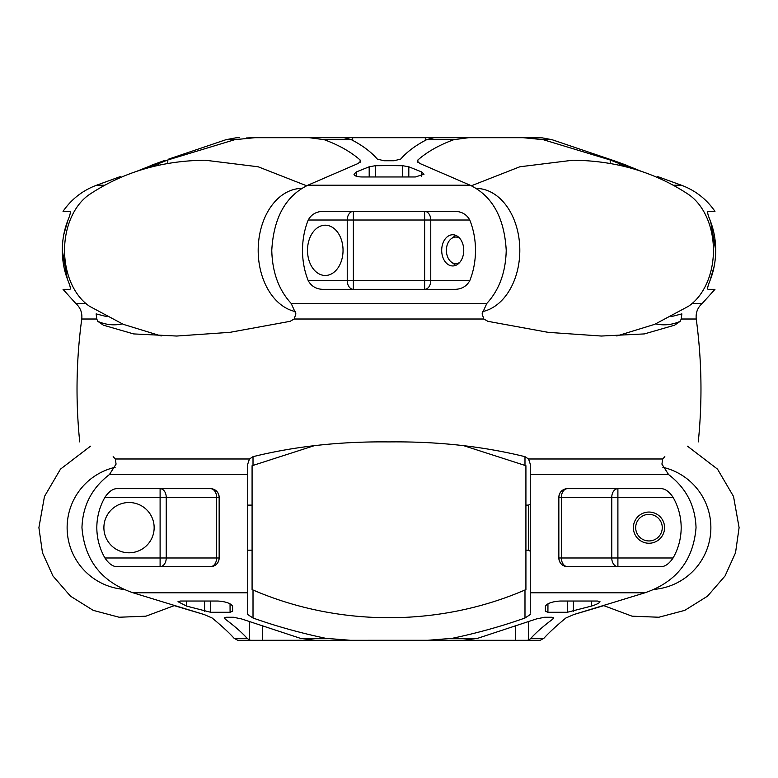 <?xml version="1.0" encoding="UTF-8"?>
<svg xmlns="http://www.w3.org/2000/svg" width="778" height="778" viewBox="0 0 778 778"><rect width="100%" height="100%" fill="white"/><g stroke="black" fill="none" stroke-linecap="round" stroke-linejoin="round"><path stroke-width="1.17" d="M664.85 456.676C709.283 436.594 709.283 436.594 664.85 456.676L662.71 458.991L661.922 464.116L668.603 474.59L530.256 474.59L530.256 613.113M113.15 456.676C68.717 436.594 68.717 436.594 113.15 456.676L115.29 458.991L249.427 458.991L253.015 456.676C295.066 446.3 340.394 441.369 389 441.914C437.537 441.359 482.866 446.28 524.985 456.676L528.573 458.991L662.71 458.991M698.274 441.914C702.456 400.865 701.775 359.893 696.242 319.009L681.227 319.009L680.215 321.324L674.604 325.185L644.369 333.918L601.355 336.038L548.159 332.342L487.894 321.324L483.848 319.009L482.097 313.884L486.824 303.41C499.233 289.99 505.7 272.3 506.225 250.351C504.358 217.704 492.318 195.988 470.116 185.203L419.799 163.458L417.271 161.124L417.883 159.986C427.219 151.807 439.181 145.039 453.778 139.69L468.755 137.687L523.059 137.687L543.258 139.69L610.205 159.986L630.676 168.067M79.726 441.914C75.544 400.865 76.225 359.893 81.758 319.009L96.773 319.009L97.785 321.324L96.773 319.009L96.141 313.884L107.004 316.695M483.848 319.009L294.152 319.009L290.106 321.324L230.006 332.323L176.703 336.038L133.612 333.918L103.396 325.185L97.785 321.324A76.205 53.886 90 0 0 113.919 324.815A76.205 53.886 90 0 0 122.243 323.901M67.297 278.777L62.289 250.351C62.347 261.175 64.263 271.279 68.026 280.673C70.215 286.041 70.847 288.93 69.923 289.338L63.037 289.338L75.738 303.41L85.765 303.41M69.923 289.338C70.847 288.949 70.215 286.061 68.026 280.673M147.324 168.067L167.795 159.986L234.742 139.69L254.941 137.687L246.441 137.959M294.152 319.009L295.903 313.884L291.176 303.41L486.824 303.41M475.504 250.351C475.446 261.175 473.539 271.279 469.766 280.673C466.819 286.041 462.103 288.93 455.616 289.338L322.384 289.338C315.917 288.949 311.2 286.061 308.234 280.673C304.461 271.259 302.545 261.145 302.496 250.351C302.554 239.527 304.461 229.413 308.234 220.018C311.181 214.65 315.897 211.762 322.384 211.353L455.616 211.353C462.083 211.742 466.8 214.631 469.766 220.018C473.539 229.432 475.455 239.546 475.504 250.351M470.116 185.203L307.884 185.203C285.672 196.007 273.632 217.723 271.775 250.351C272.3 272.29 278.767 289.98 291.176 303.41M681.227 319.009L681.859 313.884L670.996 316.695M714.233 266.057L709.974 280.673C713.747 271.259 715.653 261.145 715.711 250.351C715.653 239.527 713.737 229.413 709.974 220.018C707.785 214.65 707.153 211.762 708.077 211.353L714.963 211.353C706.473 199.1 695.269 190.377 681.353 185.203L673.252 185.203M692.235 303.41L702.262 303.41L714.963 289.338L708.077 289.338C707.153 288.949 707.785 286.061 709.974 280.673M530.256 464.116L530.256 474.59L530.256 464.116L528.573 458.991M252.082 505.126L247.744 505.126L247.744 474.59L109.397 474.59C91.853 488.01 82.711 505.7 81.962 527.649C84.608 560.296 101.636 582.012 133.038 592.797L204.186 614.542L212.161 618.014C222.041 626.193 229.364 632.961 234.12 638.31L237.815 640.313L234.12 638.31L247.112 638.31C242.026 632.611 234.645 626.154 224.968 618.928L224.181 617.927L226.223 617.255L233.419 617.255L241.55 618.928L300.357 638.31L315.187 640.313L350.606 640.313L325.729 638.31C300.327 632.961 276.083 626.193 253.015 618.014L247.744 614.542L247.744 613.113M249.427 458.991L247.744 464.116L247.744 614.542M115.29 458.991L116.078 464.116L109.397 474.59M96.812 527.649C96.89 516.825 99.594 506.721 104.923 497.327C108.55 491.959 112.333 489.07 116.272 488.662L210.488 488.662C215.71 489.051 218.599 491.939 219.153 497.327L219.153 557.982C218.608 563.35 215.72 566.238 210.488 566.647L116.272 566.647C112.353 566.258 108.57 563.369 104.923 557.982C99.594 548.568 96.89 538.454 96.812 527.649M530.256 614.542L524.985 618.014C501.917 626.193 477.673 632.961 452.271 638.31L427.394 640.313L462.813 640.313L477.643 638.31L536.45 618.928L544.581 617.255L551.777 617.255L553.81 617.927L553.032 618.928C543.355 626.154 535.974 632.611 530.888 638.31L543.88 638.31L540.185 640.313L543.88 638.31C548.636 632.961 555.959 626.193 565.839 618.014L573.814 614.542L644.962 592.797C676.383 581.993 693.402 560.277 696.038 527.649C695.289 505.71 686.147 488.02 668.603 474.59M558.847 552.788L558.847 497.327C559.392 491.959 562.28 489.07 567.512 488.662L661.728 488.662C665.647 489.051 669.43 491.939 673.077 497.327C678.406 506.741 681.11 516.855 681.188 527.649C681.11 538.473 678.406 548.587 673.077 557.982C669.45 563.35 665.667 566.238 661.728 566.647L567.512 566.647C562.29 566.258 559.401 563.369 558.847 557.982L558.847 502.52M63.767 234.635L68.026 220.018C64.253 229.432 62.347 239.546 62.289 250.351M104.748 185.203L96.647 185.203C82.731 190.377 71.527 199.1 63.037 211.353L69.923 211.353C70.847 211.742 70.215 214.631 68.026 220.018M254.941 137.687L309.245 137.687L324.222 139.69C338.819 145.039 350.781 151.807 360.117 159.986L360.729 161.124L358.201 163.458L307.884 185.203M468.025 137.687L433.978 137.687L426.645 139.69C415.598 145.389 406.962 151.846 400.719 159.072L394.096 160.745L383.904 160.745L377.281 159.072C371.038 151.846 362.402 145.389 351.355 139.69L344.022 137.687L309.245 137.687L352.667 137.687L352.716 140.38M389 165.578L402.693 165.714L408.82 166.793L421.511 171.889L424.02 174.214L415.326 176.976L362.674 176.976C357.296 176.956 354.398 176.032 353.98 174.214L356.489 171.889L369.18 166.793L375.307 165.714L389 165.578M708.68 216.547L709.974 220.018M710.703 221.915L715.711 250.351M464.262 640.265L317.132 640.313M239.945 640.313L251.586 640.313L239.945 640.313M459.905 137.687L352.094 137.687M425.284 140.38L425.333 137.687L497.327 137.687M614.114 160.745L552.01 139.69L542.334 137.871L523.059 137.687M641.383 171.355L627.438 165.714L641.383 171.355M136.617 171.355L148.024 166.793L136.617 171.355M150.562 165.714L148.024 166.793M163.886 160.745L165.237 160.307M234.742 139.69L225.99 139.69L235.666 137.871L225.99 139.69L168.748 159.072M343.04 250.351A25.129 17.768 90 0 0 325.272 225.212A25.129 17.768 90 0 0 307.505 250.351A25.129 17.768 90 0 0 325.272 275.48A25.129 17.768 90 0 0 343.04 250.351M441.7 250.351A15.599 11.028 90 0 1 452.728 234.752A15.599 11.028 90 0 1 463.756 250.351A15.599 11.028 90 0 1 452.728 265.95A15.599 11.028 90 0 1 441.7 250.351M530.256 523.293L530.256 502.52M247.744 600.285L247.744 592.797L133.038 592.797M186.623 606.111L178.006 601.695L180.545 601.024L217.782 601.024C225.601 601.55 230.541 603.242 232.593 606.111L232.622 611.207L230.084 612.286L210.721 612.286L186.623 606.111L186.671 601.277M460.868 640.313L436.419 640.313M237.99 640.313L313.738 640.265M462.813 640.313L540.01 640.313M532.298 640.313L526.414 640.313L528.398 640.129L530.499 638.719M545.407 606.111C547.459 603.242 552.399 601.55 560.218 601.024L597.455 601.024L599.994 601.695C599.478 603.028 596.609 604.496 591.377 606.111L567.279 612.286L547.916 612.286L545.378 611.207L545.407 606.111L545.378 611.207M219.153 498.037L219.153 497.327A8.665 8.665 0 0 0 210.488 488.662A8.665 6.127 -90 0 1 216.615 497.327L219.153 497.327M154.151 527.649A25.129 25.129 0 0 1 129.022 552.788A25.129 25.129 0 0 1 103.892 527.649A25.129 25.129 0 0 1 129.022 502.52A25.129 25.129 0 0 1 154.151 527.649M174.204 605.634L204.186 614.542L212.161 618.014M687.48 446.173L717.51 469.124L733.528 496.461L739.1 527.649L735.521 552.798L725.067 575.944L707.503 596.181L684.766 610.37L658.869 617.236L632.086 616.186L603.806 605.644L573.814 614.542L565.839 618.014M664.577 527.649A15.599 15.599 0 0 0 648.978 512.05A15.599 15.599 0 0 0 633.38 527.649A15.599 15.599 0 0 0 648.978 543.248A15.599 15.599 0 0 0 664.577 527.649M558.847 498.747L558.847 497.327L561.385 497.327A8.665 6.127 90 0 1 567.512 488.662A8.665 8.665 0 0 0 558.847 497.327M542.334 137.871L552.01 139.69L543.258 139.69M239.643 137.687L235.666 137.871M308.234 220.018L353.368 220.018L353.368 211.353A8.665 6.127 -90 0 0 347.241 220.018L347.241 280.673A8.665 6.127 -90 0 0 353.368 289.338L353.368 280.673L308.234 280.673M469.766 220.018L430.759 220.018L430.759 280.673L424.632 280.673L424.632 220.018L353.368 220.018L353.368 280.673L424.632 280.673L424.632 289.338A8.665 6.127 90 0 0 430.759 280.673L469.766 280.673M430.759 220.018A8.665 6.127 90 0 0 424.632 211.353L424.632 220.018L430.759 220.018M224.988 617.343L224.968 618.928M247.112 638.31L249.602 640.129L249.67 621.992M515.649 640.313L515.6 626.562M262.4 626.562L262.351 640.313M251.586 640.313L249.602 640.129L251.586 640.313M528.33 621.992L528.398 640.129M553.032 618.928L553.012 617.343M104.923 557.982L160.103 557.982L160.103 566.647A8.665 6.127 90 0 0 166.229 557.982L216.615 557.982A8.665 6.127 -90 0 1 210.488 566.647A8.665 8.665 0 0 0 219.153 557.982L216.615 557.982L216.615 497.327L166.229 497.327A8.665 6.127 90 0 0 160.103 488.662L160.103 497.327L104.923 497.327M673.077 557.982L617.897 557.982L617.897 488.662A8.665 6.127 -90 0 0 611.771 497.327L673.077 497.327M558.847 557.982A8.665 8.665 0 0 0 567.512 566.647A8.665 6.127 90 0 1 561.385 557.982L558.847 557.982M611.771 557.982A8.665 6.127 -90 0 0 617.897 566.647L617.897 557.982L611.771 557.982L611.771 497.327L561.385 497.327L561.385 557.982L611.771 557.982M232.622 611.207L232.593 606.111M447.525 137.687L425.333 137.687M124.149 589.393A61.939 61.939 0 0 1 115.144 467.296M616.818 335.979L654.716 324.338L688.481 306.269A61.939 43.792 -90 0 0 713.445 250.351A61.939 43.792 -90 0 0 688.481 194.432C654.755 172.084 616.205 160.686 572.832 160.219L519.83 166.784L471.351 185.777M476.097 188.412A61.939 43.792 90 0 1 519.694 245.78A61.939 43.792 90 0 1 482.525 311.599M459.71 262.419A13.284 9.394 90 0 1 451.405 262.098A13.284 9.394 90 0 1 446.387 250.351A13.284 9.394 90 0 1 451.405 238.593A13.284 9.394 90 0 1 459.71 238.272M662.856 467.296A61.939 61.939 0 0 1 653.851 589.393M648.978 540.943A13.284 13.284 0 0 1 635.684 527.649A13.284 13.284 0 0 1 648.978 514.365A13.284 13.284 0 0 1 662.263 527.649A13.284 13.284 0 0 1 648.978 540.943M295.475 311.599A61.939 43.792 -90 0 1 258.306 245.78A61.939 43.792 -90 0 1 301.903 188.412M306.649 185.777L258.17 166.784L205.168 160.219C161.795 160.686 123.245 172.084 89.519 194.432A61.939 43.792 90 0 0 64.555 250.351A61.939 43.792 90 0 0 89.519 306.269L123.284 324.338L161.172 335.979M314.361 445.658L252.082 465.721L252.082 589.588C338.255 627.097 439.755 627.097 525.918 589.588L525.918 465.721L463.639 445.658M528.525 550.182L525.918 550.182M252.082 550.182L247.744 550.182M528.525 505.126L525.918 505.126M530.256 551.252L528.525 550.25L528.525 505.058L530.256 504.056M247.744 505.126L247.744 527.649M158.44 163.458L158.44 165.296M655.757 323.901A76.205 53.886 -90 0 0 664.081 324.815A76.205 53.886 -90 0 0 680.215 321.324M253.015 465.312L253.015 456.676M524.985 456.676L524.985 465.312M167.795 163.448L167.795 159.986M360.117 159.986L360.117 162.31M453.778 139.69L426.645 139.69M417.883 162.31L417.883 159.986M610.205 159.986L610.205 163.448M524.985 589.987L524.985 618.014M253.015 618.014L253.015 589.987M530.256 592.797L644.962 592.797M351.355 139.69L324.222 139.69M356.489 171.889L356.538 176.305M619.56 163.458L619.56 165.296M325.729 638.31L300.357 638.31M452.271 638.31L477.643 638.31M591.377 606.111L591.329 601.277M160.103 557.982L160.103 497.327L166.229 497.327L166.229 557.982L160.103 557.982M421.462 176.305L421.511 171.889M408.8 176.771L408.82 166.793M369.18 166.793L369.2 176.771M204.575 601.452L204.595 611.207M573.405 611.207L573.425 601.452M402.673 176.635L402.693 165.714M375.307 165.714L375.327 176.635M210.702 601.306L210.721 612.286M230.084 612.286L230.045 603.786M547.955 603.786L547.916 612.286M567.279 612.286L567.298 601.306M674.604 325.185L674.079 325.476L674.604 325.185M81.758 319.009C82.41 312.785 80.406 307.582 75.738 303.41M696.242 319.009C695.59 312.785 697.594 307.582 702.262 303.41M614.114 160.725L627.428 165.578M657.468 176.509L681.353 185.203M163.886 160.725L150.572 165.578M120.532 176.509L96.647 185.203M433.978 137.687L468.755 137.687M90.52 446.173L60.49 469.124L44.472 496.461L38.9 527.649L42.479 552.798L52.933 575.944L70.497 596.181L93.234 610.37L119.131 617.236L145.914 616.186L174.194 605.644M451.405 238.593L455.762 235.345M451.405 262.098L455.762 265.347"/></g></svg>
